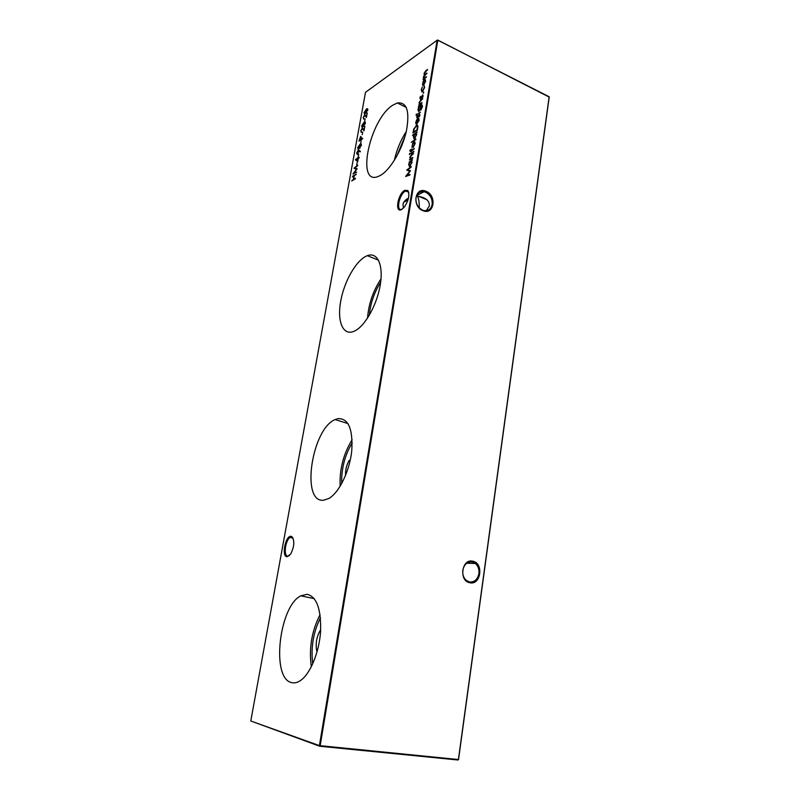 <?xml version="1.0" encoding="UTF-8"?>
<svg xmlns="http://www.w3.org/2000/svg" width="800" height="800" viewBox="0 0 800 800"><rect width="100%" height="100%" fill="white"/><g stroke="black" fill="none" stroke-linecap="round" stroke-linejoin="round"><path stroke-width="1.2" d="M290.84 536.28L291.74 536.5C294.79 540.41 294.44 546.26 290.69 554.05L287.13 556.74C281.37 557.01 285.23 535.84 290.84 536.28M293.17 538.34L292.2 537.35L290.24 537.47C285.3 539.73 283.19 556.45 287.92 556.14L289.44 555.6M404.79 190.29L407.87 190.53C409.9 194.85 408.72 200.37 404.31 207.09L401.55 209.52C394.46 213.49 397.86 193.58 404.79 190.29M408.77 192.5L408.16 191.46L405.3 191.23C399.11 194.13 395.71 211.96 401.89 209.26L402.2 209.12M432.15 204.48C432.54 198.88 430.35 194.79 425.57 192.21L424.06 191.75C419.77 191.22 417.08 193.24 415.98 197.81C415.58 203.48 417.79 207.6 422.63 210.15L423.81 210.53C428.26 211.19 431.04 209.18 432.15 204.48M426.09 191.32C437.26 195.49 434.04 215.62 422.93 210.65C411.58 206.51 414.98 186.12 426.09 191.32M478.9 573.62C479.33 569.37 478.16 566 475.37 563.49L472.29 561.97C467.33 561.52 464.17 564.28 462.81 570.25C462.37 574.41 463.49 577.76 466.18 580.29L469.49 581.95C474.46 582.33 477.6 579.55 478.9 573.62M472.84 561.22C483.96 563.08 480.9 585.48 469.83 582.75C458.54 580.99 461.78 558.25 472.84 561.22M426.32 210.69L429.36 205.86C429.55 200.94 426.08 197.8 418.93 196.44L417.59 196.32L416.87 195.15M416.37 196.3L417.59 196.32C418.8 199.07 419.36 202.9 419.26 207.83M403.46 208.05L402.98 204.5C403.35 202.05 405.19 199.92 408.5 198.11M291.64 682.62C294.41 683.32 297.32 682.66 300.38 680.62C310.14 674.18 319.12 652.6 320.56 631.8C321.26 609.23 316.78 596.73 307.11 594.29L300.83 595.82C279.22 605.94 270.79 678.54 291.64 682.62M323.59 500.23L328.78 498.52C339.06 492.85 349.63 471.17 351.75 450.9C353.03 428.91 348.41 418.16 337.88 418.65L335.15 419.58C311.83 428.61 300.53 503.04 323.59 500.23M353.12 331.65L354.5 331.09C364.84 326.44 376.99 304.97 380.25 284.93C383.63 264.85 377.38 251.74 367.36 255.67L366.36 256.08C355.8 260.92 344.13 281.78 340.68 301.26C337.1 320.8 342.56 335.33 353.12 331.65M380.5 175.37C390.23 169.9 402.09 149.99 406.31 131.48C409.97 111.37 406.98 101.87 397.34 102.96L392.79 105.18C369.64 119.43 355.65 186.06 378.18 176.48L380.5 175.37M419.85 98.05L420.53 96.39L420.56 98.19L422.7 94.91L423.15 95.96L422.46 97.77L422.5 95.61L421 98.27L420.26 98.94L420.27 98.16M418.87 107.1L418.31 107.46L418.42 106.81L421.92 104.72L422.41 106.64L420.94 110.03L422.01 106.96L421.58 105.41L420.9 105.79L421.16 107.53L418.76 111.46L417.9 109.6L419.13 107.22M416.09 115.31L416.36 114.06L416.09 115.31M418.66 120.59L418.6 118.33L419.07 120.26L416.96 124L415.99 124.05L415.75 122.32L416.75 119.77L417.95 118.49L417.14 123.3L418.97 120.73M412.46 135.33L417.05 131.92L416.39 132.93L416.63 134.77L414.48 138.61L413.32 136.76L414.36 134.17L412.46 135.33M412 147.39L412.69 143.26L414.23 141.7L415.13 143.66L413.01 147.46L412 147.39L412.17 146.23M409.45 154.63L409.71 153.37L409.45 154.63M409.8 150.78L410.42 149.68L410.31 150.83L411.06 150.41L411.65 149.04L411.45 150.18L414.26 148.53L410.82 151.85L410.23 150.81M356.73 165.06L357.2 162.45L356.73 165.06M358.24 156.73L358.71 154.13L358.24 156.73M361.46 145.34L358.4 149.2L357.65 147.8L359.97 144.25L360.66 143.9L361.46 145.34M362.57 138.77L358.94 141.15L360.66 136.4L361.33 137.12L361 139.27L362.68 138.16L362.57 138.77M409.92 174.37L409.81 175.05L405.6 176.47L409.73 171.27L406.68 170.09L411.22 166.62L407.83 169.8L410.53 170.75L406.88 175.4L409.92 174.37M363.51 117.37L363.96 118.92L363.14 117.6L364.82 114.74L366.31 116.29L367.25 112.94L366.43 117.45L364.68 115.34L363.51 117.37M365.45 123.35L362.34 127.29L361.62 125.94L363.95 122.36L364.69 121.96L365.45 123.35M362.24 134.67L362.71 132.1L362.24 134.67M422.48 85.23L423.16 81.23L424.82 79.53L425.61 81.33L423.5 85.19L422.48 85.23L422.65 84.09M355.32 178.83L351.69 180.99L353.28 179.49L353.92 176L352.44 176.89L352.55 176.28L356.17 174.09L354.29 175.77L353.66 179.27L355.43 178.21L355.32 178.83M437.61 40L549.21 97.09L458.54 759.49L458.03 760L319.8 746.25L319.4 745.61L437.14 40.23L365.51 92.31L250.79 720.99L319.4 745.61L458.41 759.54L549.16 96.75L437.81 40.23L320.16 745.75L319.8 746.25L250.79 720.99M426.23 77.34L423.03 79.53L423.69 78.51L423.38 77.12L424.44 74.92L423.99 73.53L425.81 70.7L427.55 69.49L424.36 73.37L424.87 74.42L426.94 73.09L423.76 76.96L424.28 78L426.34 76.7L426.23 77.34M421.24 89.83L422.39 86.92L421.62 89.62L422.49 91.04L424.15 87.92L424.22 85.69L424.54 87.67L422.42 91.67L421.57 89.99M361.1 130.62L361.54 132.2L360.73 130.84L362.4 127.99L363.9 129.6L364.84 126.24L364.02 130.78L362.26 128.6L361.1 130.62M364.66 121.35L365.12 118.8L364.66 121.35M367.85 110.07L364.71 114.06L364.03 112.73L366.35 109.12L367.13 108.7L367.85 110.07M409.08 162.18L412.39 159.67L411.72 160.67L411.96 162.56L409.57 166.48L408.65 164.43L409.67 161.85L409.08 162.18M360.68 143.26L361.15 140.68L360.68 143.26M359.12 150.28L360.38 151.31L360.11 151.91L358.97 150.98L357.22 154.51L356.7 152.98L358.19 150.19L359.12 150.28M357.67 161.7L355.48 159.69L358.5 157.1L358.36 157.88L359.2 157.35L359.09 157.96L358.25 158.49L357.67 161.7M356.54 172.08L352.96 173.99L356.46 169.29L354.01 168.23L357.8 165.09L354.96 167.97L357.13 168.82L354.04 173.02L356.54 172.08M413.7 151.88L410.5 153.76L413.81 151.21L413.7 151.88M412.65 158.13L409.45 159.98L410.14 158.97L409.86 157.26L411.82 154.28L413.46 153.33L410.23 157.15L410.76 158.52L412.76 157.46L412.65 158.13M415.76 139.64L411.27 142.33L415.87 138.97L415.76 139.64M417.73 127.92L417.34 130.21L412.97 132.9L413.77 128.98L416.71 125.24C417.76 125.02 418.1 125.91 417.73 127.92M416.64 117.1L417.32 115.44L417.34 117.28L419.46 114.03L419.93 115.1L419.24 116.92L419.27 114.72L417.78 117.37L417.06 118.02L417.05 117.23M420.35 112.34L417.14 114.38L420.35 112.34M421.88 103.23L418.68 105.31L419.36 104.28L419.07 102.67L421.02 99.63L422.66 98.55L419.44 102.53L419.98 103.79L421.99 102.58L421.88 103.23M423.28 93.25L423.57 91.99L423.28 93.25M405.21 135.74L396.58 156.59M406.33 131.4C400.6 140.37 396.6 150.04 394.33 160.39M380.65 282.2C374.25 292.38 370.46 303.44 369.27 315.37M381 278.89C373.11 290.85 368.62 303.94 367.52 318.17M352.21 442.79C344.77 455.35 341.27 468.96 341.71 483.61M345.56 475.44C345.27 470.12 346.5 465.08 349.24 460.32L350.16 460.56M352.13 439.71C343.39 453.98 339.4 469.5 340.15 486.29M320.45 617.76C313.29 632.26 310.72 647.63 312.74 663.87M317.33 650.87L316.69 650.77C315.44 643.61 316.59 636.88 320.14 630.56L320.63 630.63M320.07 614.61C311.72 630.96 308.81 648.36 311.33 666.8M458.54 759.49L458.03 760M352.19 180.53L353.28 179.49M352.93 176.44L356.09 174.53M355.35 178.65L353.66 179.27M423.54 79.08L423.69 78.51M424.09 78.7L423.36 78.09M423.76 78.28L423.75 77.61M424.61 75L424.35 74.04M425.46 71.52L427.46 70.03M424.82 74.43L426.85 73.63M424.22 78.02L426.25 77.23M424.29 80.39L424.41 79.73M424.82 79.92L425.43 79.69M425.65 81.01L425.12 80.39M423.2 84.71L424.03 84.72M424.31 80.37L422.68 83.32L423.3 84.69L425.21 81.6L424.31 80.37M424.6 87.23L423.91 86.38M421.82 91.89L421.57 90.56M361.2 132.35L361.06 131.33M362.14 128.66L362.17 128.11M364.08 130.46L362.98 129.2M363.36 129.37L362.66 128.76M362.1 127.34L361.97 126.27M363.5 123.2L363.95 122.36M364.32 122.52L365.33 122.08M362.43 126.68L364.01 126.15M362 125.67L362.54 126.65L363.23 126.27L365.07 123.58L364.71 122.58L362 125.67M363.6 119.08L363.47 118.08M364.57 115.39L364.58 114.86M366.49 117.15L365.39 115.92M365.76 116.09L365.08 115.5M364.5 114.1L364.38 113.04M365.97 109.92L366.35 109.12M366.72 109.29L367.75 108.83M364.82 113.44L366.35 112.94M364.4 112.45L364.91 113.42L365.64 113.02L367.48 110.31L367.11 109.33L364.4 112.45M406.28 176.25L406.94 175.42M407.09 170.26L411.13 167.19M410.52 170.78L407.83 169.8M409.86 174.7L406.88 175.4M409.6 161.69L412.31 160.13M409.32 166.53L409 165.08M412.02 162.05L411.43 161.32M409.6 165.81L410.54 165.73M410.68 161.26L409.04 164.2L409.75 165.78L411.56 162.76L410.68 161.26M359.4 140.84L359.49 140.34M360.61 136.96L360.66 136.4M362.59 138.63L361 139.27M361.14 138.46L360.55 137L359.42 140.3L361.08 139.3M361.01 139.68L360.85 138.34M359.42 140.3L360.63 139.51M358.15 149.25L358 148.15M359.43 145.17L359.97 144.25M360.35 144.42L361.33 144.01M358.46 148.59L360.11 148.04M358.02 147.54L358.61 148.55L359.25 148.21L361.09 145.56L360.73 144.52L358.02 147.54M360.16 151.8L358.97 150.98M357.16 154.53L357.03 153.51M358.13 150.77L358.19 150.19M357.51 153.82L358.52 151.79L358.2 150.74L357.07 152.77L357.88 153.98M357.7 161.56L355.46 159.81M355.86 159.85L357.99 158.11M359.12 157.81L358.36 157.88M357.51 160.74L357.88 158.72L356.3 159.71L357.82 160.87M353.6 173.75L354.13 173.05M354.39 168.39L357.7 165.66M357.13 168.82L354.96 167.97M356.48 172.4L354.04 173.02M414.18 149L411.45 150.18M410.19 151.51L410.21 150.96M411.02 153.27L413.73 151.68M409.63 154.39L409.9 153.73M409.97 159.48L410.14 158.97M410.55 159.15L410.21 157.96M411.2 155.29L413.38 153.79M411.17 158.7L412.68 157.92M413.68 142.61L413.95 141.83M414.36 142.02L414.9 141.84M415.19 143.23L414.61 142.55M412.77 146.92L413.68 146.87M413.84 142.5L412.21 145.4L412.91 146.89L414.74 143.9L413.84 142.5M411.79 141.85L415.79 139.45M412.98 134.85L416.97 132.41M413.96 138.78L413.67 137.37M416.69 134.31L416.12 133.61M414.25 138.07L415.15 138.02M415.35 133.56L413.71 136.52L414.4 138.04L416.24 134.98L415.35 133.56M413.46 132.6L413.56 131.98M415.74 126.41L416.22 125.47M416.63 125.66L417.55 125.37M417.76 127.69L417.15 126.09M417.8 127.12L416.11 126.14L414.12 129.11L413.53 131.96L417.37 130.03M413.53 131.96L417 129.83L417.39 126.93M419.11 119.94L418.31 119.04M418.72 119.22L418.96 118.62M416.37 124.2L416.11 122.87M416.66 123.48L417.22 123.33M416.76 123.47L417.45 119.39L416.15 122.04L416.22 123.24L417.17 123.66M419.23 114.74L419.27 114.12M417.06 118.01L417.04 117.29M416.26 115.1L416.53 114.44M417.66 113.92L420.37 112.18M418.83 106.99L421.92 104.72M422.48 106.15L421.99 105.6M418.51 111.5L418.26 110.12M421.22 106.99L420.69 106.45M418.82 110.79L419.66 110.79M419.89 106.44L418.3 109.3L418.96 110.76L420.77 107.75L419.89 106.44M419.19 104.85L419.36 104.28M419.76 104.47L419.42 103.28M420.53 100.55L422.58 99.06M419.95 103.8L421.9 103.08M422.47 95.62L422.48 95.02M420.27 98.93L420.25 98.23M423.42 93.08L423.76 92.34M406.53 200.55L405.84 199.84M292.2 537.35L291.74 536.5M408.16 191.46L407.87 190.53M424.06 191.75L417.04 195.37M407.96 200.06L403.82 202.2M475.37 563.49L466.75 563.22M426.93 199.75L418.93 196.44M378.53 260.2L367.36 255.67M406.3 107.45L397.34 102.96M417.29 195.75L416.69 195.51M408.63 192.17L405.82 191M292.96 538.03L290.24 537.47M406.48 200.83L406.77 199.13M347.98 423.55L335.15 419.58M314.27 598.66L300.83 595.82"/></g></svg>
